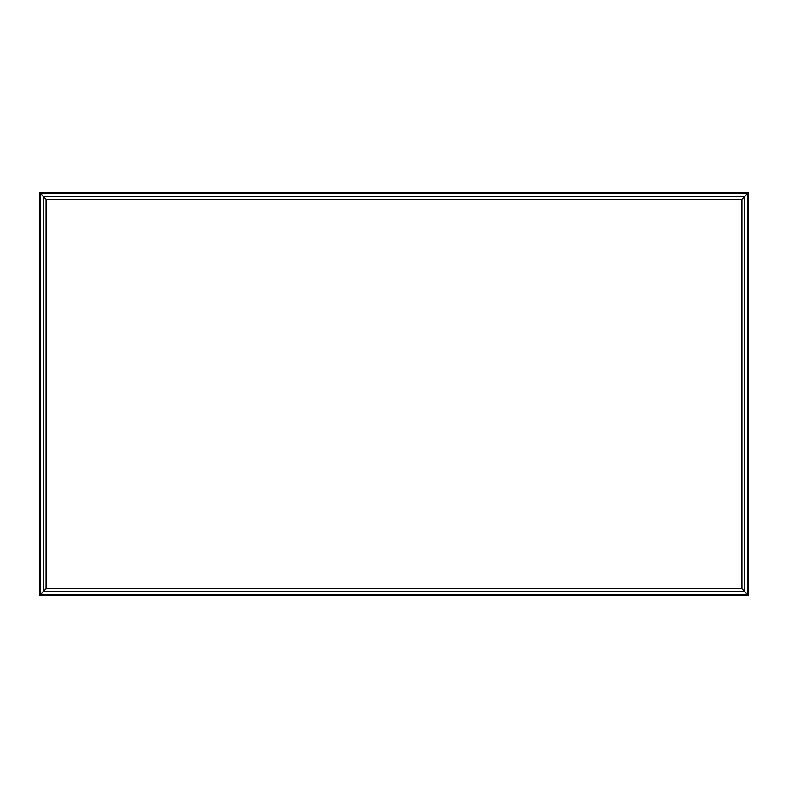 <?xml version="1.0" encoding="UTF-8"?>
<svg xmlns="http://www.w3.org/2000/svg" width="788" height="788" viewBox="0 0 788 788"><rect width="100%" height="100%" fill="white"/><g stroke="black" fill="none" stroke-linecap="round" stroke-linejoin="round"><path stroke-width="1.18" d="M748.6 595.433L741.922 588.764L46.078 588.764L39.4 595.433L748.6 595.433L747.556 594.398L40.375 594.457L43.212 591.621L744.788 591.621L747.556 594.398L40.237 594.595L43.212 591.621L744.788 591.621L741.922 588.764L748.6 595.433L748.6 192.567L741.922 199.236L741.922 588.764L741.922 199.236L742.572 198.586L741.922 199.236L46.078 199.236L39.4 192.567L39.4 595.433L748.6 595.433L748.6 192.567L747.556 193.602L747.556 594.398L748.6 595.433M747.645 193.523L748.6 192.567L39.4 192.567L46.078 199.236L43.212 196.379L43.212 591.621L40.237 594.595L40.444 193.602L43.212 196.379L43.212 591.621L46.078 588.764L46.078 199.236L46.078 588.764L45.428 589.414L46.078 588.764L741.922 588.764L744.788 591.621L744.788 196.379L747.556 193.602L747.556 594.398L744.788 591.621L744.788 196.379L742.572 198.586L748.6 192.567L39.4 192.567L39.4 595.433L40.444 594.398L40.355 193.513M40.375 193.543L747.625 193.543M747.556 193.602L744.788 196.379L43.212 196.379L40.444 193.602L747.763 193.405M46.078 199.236L741.922 199.236L744.788 196.379L43.212 196.379L46.078 199.236"/></g></svg>
